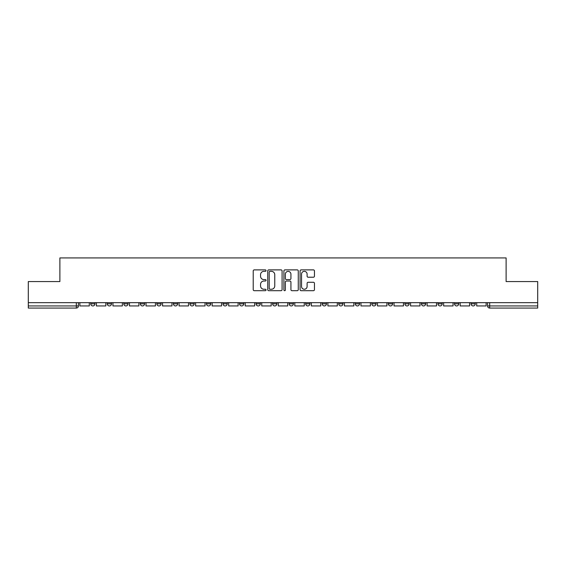 <?xml version="1.0" encoding="UTF-8"?>
<svg xmlns="http://www.w3.org/2000/svg" width="566" height="566" viewBox="0 0 566 566"><rect width="100%" height="100%" fill="white"/><g stroke="black" fill="none" stroke-linecap="round" stroke-linejoin="round"><path stroke-width="0.85" d="M266.041 270.619A0.729 0.729 0 0 0 265.312 269.89L254.261 269.89A1.04 1.04 0 0 0 253.221 270.937L253.221 289.658A1.04 1.04 0 0 0 254.261 290.698L265.312 290.698A0.729 0.729 0 0 0 266.041 289.976A0.729 0.729 0 0 0 265.312 289.247L263.883 289.247A3.332 3.332 0 0 1 260.551 285.915L260.551 284.351A3.332 3.332 0 0 1 263.883 281.026L265.312 281.026A0.729 0.729 0 0 0 266.041 280.297A0.729 0.729 0 0 0 265.312 279.569L263.883 279.569A3.332 3.332 0 0 1 260.551 276.236L260.551 274.68A3.332 3.332 0 0 1 263.883 271.347L265.312 271.347A0.729 0.729 0 0 0 266.041 270.619M421.429 303.829L421.429 302.661L421.429 303.829A2.123 2.123 0 0 0 423.545 305.944A2.123 2.123 0 0 1 421.429 303.829L425.667 303.829A2.123 2.123 0 0 1 423.545 305.944A2.123 2.123 0 0 0 425.667 303.829L425.667 302.661L425.667 303.829M272.614 302.661L272.614 303.829L276.852 303.829A2.123 2.123 0 0 1 274.729 305.944A2.123 2.123 0 0 1 272.614 303.829L272.614 302.661M223.011 302.661L223.011 303.829L227.249 303.829A2.123 2.123 0 0 1 225.126 305.944A2.123 2.123 0 0 1 223.011 303.829L223.011 302.661M189.935 302.661L189.935 303.829L194.18 303.829A2.123 2.123 0 0 1 192.058 305.944A2.123 2.123 0 0 1 189.935 303.829L189.935 302.661M173.401 302.661L173.401 303.829L177.646 303.829A2.123 2.123 0 0 1 175.524 305.944A2.123 2.123 0 0 1 173.401 303.829L173.401 302.661M140.333 302.661L140.333 303.829L144.571 303.829A2.123 2.123 0 0 1 142.455 305.944A2.123 2.123 0 0 1 140.333 303.829L140.333 302.661M313.408 277.227A1.04 1.04 0 0 0 314.448 276.187L314.448 270.937A1.04 1.04 0 0 0 313.408 269.89L301.126 269.89A1.04 1.04 0 0 0 300.086 270.937L300.086 289.658A1.04 1.04 0 0 0 301.126 290.698L313.408 290.698A1.04 1.04 0 0 0 314.448 289.658L314.448 283.311A1.04 1.04 0 0 0 313.408 282.271L308.152 282.271A1.04 1.04 0 0 0 307.112 283.311L307.112 286.46A2.78 2.78 0 0 1 304.331 289.247A2.78 2.78 0 0 1 301.544 286.46L301.544 274.135A2.78 2.78 0 0 1 304.331 271.347A2.78 2.78 0 0 1 307.112 274.135L307.112 276.187A1.04 1.04 0 0 0 308.152 277.227L313.408 277.227M28.3 302.661L28.3 281.571L59.883 281.571L59.883 257.933L506.117 257.933L506.117 281.571L537.7 281.571L537.7 302.661L28.3 302.661L28.3 305.944L78.433 305.944L78.433 302.661L78.433 305.944A2.123 2.123 0 0 1 76.318 308.067L28.3 308.067L28.3 305.944M282.087 270.937A1.04 1.04 0 0 0 281.047 269.89L268.772 269.89A1.04 1.04 0 0 0 267.732 270.937L267.732 289.658A1.04 1.04 0 0 0 268.772 290.698L281.047 290.698A1.04 1.04 0 0 0 282.087 289.658L282.087 270.937M284.953 269.89L297.228 269.89A1.04 1.04 0 0 1 298.268 270.937L298.268 289.658A1.04 1.04 0 0 1 297.228 290.698L291.971 290.698A1.04 1.04 0 0 1 290.931 289.658L290.931 282.066A1.04 1.04 0 0 0 289.891 281.026L286.41 281.026A1.04 1.04 0 0 0 285.37 282.066L285.37 289.976A0.729 0.729 0 0 1 284.641 290.698A0.729 0.729 0 0 1 283.913 289.976L283.913 270.937A1.04 1.04 0 0 1 284.953 269.89M487.567 302.661L487.567 305.944L537.7 305.944L537.7 308.067L489.682 308.067A2.123 2.123 0 0 1 487.567 305.944M537.7 302.661L537.7 305.944M471.032 302.661L471.032 303.829L475.27 303.829L475.27 302.661L475.27 303.829A2.123 2.123 0 0 1 473.148 305.944A2.123 2.123 0 0 1 471.032 303.829A2.123 2.123 0 0 0 473.148 305.944M458.736 302.661L458.736 303.829A2.123 2.123 0 0 1 456.613 305.944A2.123 2.123 0 0 1 454.498 303.829L458.736 303.829M454.498 302.661L454.498 303.829M437.964 302.661L437.964 303.829L442.202 303.829L442.202 302.661L442.202 303.829A2.123 2.123 0 0 1 440.079 305.944A2.123 2.123 0 0 1 437.964 303.829A2.123 2.123 0 0 0 440.079 305.944M404.888 302.661L404.888 303.829L409.133 303.829L409.133 302.661L409.133 303.829A2.123 2.123 0 0 1 407.011 305.944A2.123 2.123 0 0 1 404.888 303.829A2.123 2.123 0 0 0 407.011 305.944M392.599 303.829L392.599 302.661L392.599 303.829A2.123 2.123 0 0 1 390.476 305.944A2.123 2.123 0 0 1 388.354 303.829L392.599 303.829A2.123 2.123 0 0 1 390.476 305.944M388.354 302.661L388.354 303.829M376.065 302.661L376.065 303.829A2.123 2.123 0 0 1 373.942 305.944A2.123 2.123 0 0 1 371.82 303.829L376.065 303.829A2.123 2.123 0 0 1 373.942 305.944M371.82 302.661L371.82 303.829M359.523 302.661L359.523 303.829A2.123 2.123 0 0 1 357.408 305.944A2.123 2.123 0 0 1 355.285 303.829L359.523 303.829M355.285 302.661L355.285 303.829M342.989 302.661L342.989 303.829A2.123 2.123 0 0 1 340.874 305.944A2.123 2.123 0 0 1 338.751 303.829L342.989 303.829M338.751 302.661L338.751 303.829M326.455 302.661L326.455 303.829A2.123 2.123 0 0 1 324.339 305.944A2.123 2.123 0 0 1 322.217 303.829L326.455 303.829M322.217 302.661L322.217 303.829M309.92 302.661L309.92 303.829A2.123 2.123 0 0 1 307.805 305.944A2.123 2.123 0 0 1 305.682 303.829A2.123 2.123 0 0 0 307.805 305.944M305.682 302.661L305.682 303.829L309.92 303.829M293.386 302.661L293.386 303.829A2.123 2.123 0 0 1 291.271 305.944A2.123 2.123 0 0 1 289.148 303.829A2.123 2.123 0 0 0 291.271 305.944M289.148 302.661L289.148 303.829L293.386 303.829M276.852 302.661L276.852 303.829A2.123 2.123 0 0 1 274.729 305.944M260.318 302.661L260.318 303.829A2.123 2.123 0 0 1 258.195 305.944A2.123 2.123 0 0 1 256.08 303.829L260.318 303.829M256.08 302.661L256.08 303.829M243.783 302.661L243.783 303.829A2.123 2.123 0 0 1 241.661 305.944A2.123 2.123 0 0 1 239.545 303.829L243.783 303.829L243.783 302.661M239.545 302.661L239.545 303.829M227.249 302.661L227.249 303.829M210.715 302.661L210.715 303.829A2.123 2.123 0 0 1 208.592 305.944A2.123 2.123 0 0 1 206.477 303.829L210.715 303.829L210.715 302.661M206.477 302.661L206.477 303.829M194.18 302.661L194.18 303.829L194.18 302.661M177.646 303.829L177.646 302.661L177.646 303.829A2.123 2.123 0 0 1 175.524 305.944M161.112 302.661L161.112 303.829A2.123 2.123 0 0 1 158.989 305.944A2.123 2.123 0 0 1 156.867 303.829A2.123 2.123 0 0 0 158.989 305.944A2.123 2.123 0 0 0 161.112 303.829L161.112 302.661M156.867 302.661L156.867 303.829L161.112 303.829M144.571 302.661L144.571 303.829M128.036 302.661L128.036 303.829A2.123 2.123 0 0 1 125.921 305.944A2.123 2.123 0 0 1 123.798 303.829A2.123 2.123 0 0 0 125.921 305.944A2.123 2.123 0 0 0 128.036 303.829L123.798 303.829L123.798 302.661M107.264 302.661L107.264 303.829L111.502 303.829L111.502 302.661L111.502 303.829A2.123 2.123 0 0 1 109.387 305.944A2.123 2.123 0 0 1 107.264 303.829A2.123 2.123 0 0 0 109.387 305.944M90.73 302.661L90.73 303.829L94.968 303.829L94.968 302.661L94.968 303.829A2.123 2.123 0 0 1 92.852 305.944A2.123 2.123 0 0 1 90.73 303.829A2.123 2.123 0 0 0 92.852 305.944M76.318 302.661L76.318 308.067A2.123 2.123 0 0 0 78.433 305.944M269.918 271.347A0.729 0.729 0 0 0 269.19 272.076L269.19 288.519A0.729 0.729 0 0 0 269.918 289.247L271.425 289.247A3.332 3.332 0 0 0 274.758 285.915L274.758 274.68A3.332 3.332 0 0 0 271.425 271.347L269.918 271.347M290.931 274.185A2.78 2.78 0 0 0 288.151 271.404A2.78 2.78 0 0 0 285.37 274.185L285.37 278.529A1.04 1.04 0 0 0 286.41 279.569L289.891 279.569A1.04 1.04 0 0 0 290.931 278.529L290.931 274.185M89.301 302.661L89.301 305.944L79.863 305.944L79.863 302.661M105.835 302.661L105.835 305.944L96.397 305.944L96.397 302.661M122.369 302.661L122.369 305.944L112.938 305.944L112.938 302.661M138.903 302.661L138.903 305.944L129.472 305.944L129.472 302.661M155.438 302.661L155.438 305.944L146.007 305.944L146.007 302.661M171.972 302.661L171.972 305.944L162.541 305.944L162.541 302.661M188.506 302.661L188.506 305.944L179.075 305.944L179.075 302.661M205.041 302.661L205.041 305.944L195.61 305.944L195.61 302.661M221.575 302.661L221.575 305.944L212.144 305.944L212.144 302.661M238.109 302.661L238.109 305.944L228.678 305.944L228.678 302.661M254.65 302.661L254.65 305.944L245.212 305.944L245.212 302.661M271.185 302.661L271.185 305.944L261.747 305.944L261.747 302.661M287.719 302.661L287.719 305.944L278.281 305.944L278.281 302.661M304.253 302.661L304.253 305.944L294.815 305.944L294.815 302.661M320.788 302.661L320.788 305.944L311.35 305.944L311.35 302.661M337.322 302.661L337.322 305.944L327.891 305.944L327.891 302.661M353.856 302.661L353.856 305.944L344.425 305.944L344.425 302.661M370.39 302.661L370.39 305.944L360.959 305.944L360.959 302.661M386.925 302.661L386.925 305.944L377.494 305.944L377.494 302.661M403.459 302.661L403.459 305.944L394.028 305.944L394.028 302.661M419.993 302.661L419.993 305.944L410.562 305.944L410.562 302.661M436.528 302.661L436.528 305.944L427.097 305.944L427.097 302.661M453.062 302.661L453.062 305.944L443.631 305.944L443.631 302.661M469.603 302.661L469.603 305.944L460.165 305.944L460.165 302.661M486.137 302.661L486.137 305.944L476.699 305.944L476.699 302.661M489.682 302.661L489.682 308.067"/></g></svg>
